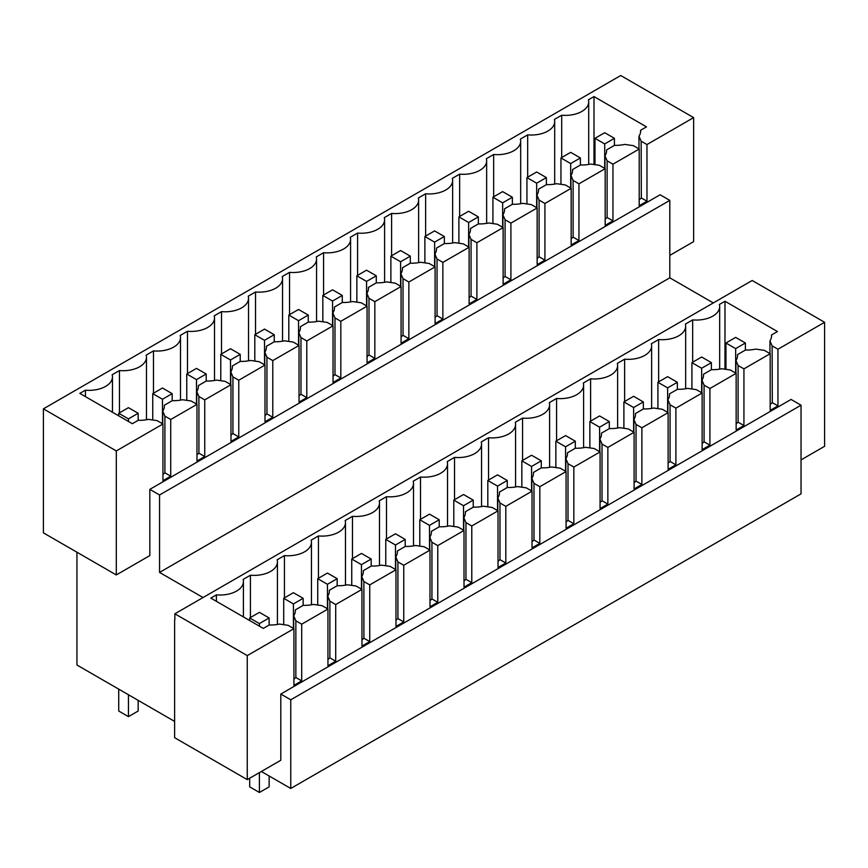 <?xml version="1.0" encoding="UTF-8"?>
<svg xmlns="http://www.w3.org/2000/svg" width="868" height="868" viewBox="0 0 868 868"><rect width="100%" height="100%" fill="white"/><g stroke="black" fill="none" stroke-linecap="round" stroke-linejoin="round"><path stroke-width="1.3" d="M85.444 396.643L85.444 390.188A23.371 13.487 0 0 0 112.449 376.864A23.371 13.487 0 0 0 112.167 374.759L119.458 370.549A23.371 13.487 0 0 0 146.464 357.215A23.371 13.487 0 0 0 146.182 355.12L153.473 350.9A23.371 13.487 0 0 0 180.49 337.576A23.371 13.487 0 0 0 180.197 335.471L187.488 331.261A23.371 13.487 0 0 0 214.504 317.938A23.371 13.487 0 0 0 214.222 315.833L221.514 311.623A23.371 13.487 0 0 0 248.519 298.299A23.371 13.487 0 0 0 248.237 296.194L255.528 291.984A23.371 13.487 0 0 0 282.534 278.661A23.371 13.487 0 0 0 282.252 276.556L289.543 272.346A23.371 13.487 0 0 0 316.56 259.022A23.371 13.487 0 0 0 316.267 256.917L323.569 252.707A23.371 13.487 0 0 0 350.574 239.373A23.371 13.487 0 0 0 350.292 237.279L357.583 233.069A23.371 13.487 0 0 0 384.589 219.734A23.371 13.487 0 0 0 384.307 217.64L391.598 213.419A23.371 13.487 0 0 0 418.615 200.096A23.371 13.487 0 0 0 418.322 197.991L425.624 193.781A23.371 13.487 0 0 0 452.629 180.457A23.371 13.487 0 0 0 452.347 178.352L459.639 174.142A23.371 13.487 0 0 0 486.644 160.819A23.371 13.487 0 0 0 486.362 158.714L493.653 154.504A23.371 13.487 0 0 0 520.67 141.18A23.371 13.487 0 0 0 520.377 139.075L527.668 134.865A23.371 13.487 0 0 0 554.685 121.542A23.371 13.487 0 0 0 554.402 119.437L561.694 115.227L561.694 157.531M604.963 168.544L604.963 155.817L607.123 160.819L612.96 164.182L639.206 149.036L633.369 145.661L624.721 144.413A24.738 14.289 0 0 1 614.501 145.336L606.558 149.925L606.558 151.509M604.963 155.817A24.738 14.289 0 0 0 606.602 150.717A24.738 14.289 0 0 0 606.558 149.925M612.96 164.182L612.96 220.863L605.18 225.354L605.18 168.674L578.945 183.821L578.945 240.501L571.166 244.993L571.166 188.313L544.92 203.47L544.92 260.14L537.151 264.632L537.151 207.951L524.022 215.524L510.905 223.109L510.905 279.778L503.125 284.27L503.125 227.59L476.89 242.747L476.89 299.417L469.111 303.909L469.111 247.239L442.864 262.386L442.864 319.066L435.096 323.547L435.096 266.877L408.85 282.024L408.85 338.704L401.07 343.196L401.07 286.516L374.835 301.663L374.835 358.343L367.055 362.835L367.055 306.154L340.82 321.301L340.82 377.981L333.041 382.473L333.041 325.793L306.795 340.95L306.795 397.62L299.026 402.112L299.026 345.431L272.78 360.589L272.78 417.258L265 421.75L265 365.07L238.765 380.227L238.765 436.908L230.986 441.389L230.986 384.719L204.739 399.866L204.739 456.546L196.971 461.027L196.971 404.358L170.725 419.504L170.725 476.185L162.945 480.677L162.945 423.996L116.301 450.926L116.301 574.941L43.4 532.854L43.4 408.85L620.739 75.527L693.63 117.614L693.63 241.629L669.814 255.376M149.828 489.368L159.549 494.977L669.814 200.378L660.103 194.768L149.828 489.368L149.828 555.585L116.301 574.941M693.63 117.614L646.975 144.544L646.975 201.224L639.206 205.705L639.206 149.036M159.549 494.977L159.549 572.424L203.047 597.531M669.814 200.378L669.814 277.814L159.549 572.424M174.859 619.698L174.859 613.806L752.187 280.483L824.6 322.288L777.945 349.229L777.945 405.899L770.176 410.39L770.176 353.71L743.93 368.867L743.93 425.537L736.151 430.029L736.151 373.349L709.915 388.506L709.915 445.186L702.136 449.667L702.136 392.998L675.89 408.144L675.89 464.825L668.121 469.306L668.121 412.636L641.875 427.783L641.875 484.463L634.096 488.955L634.096 432.275L607.86 447.421L607.86 504.102L600.081 508.594L600.081 451.913L573.835 467.06L573.835 523.74L566.066 528.232L566.066 471.552L539.82 486.709L539.82 543.379L532.041 547.871L532.041 491.19L505.805 506.348L505.805 563.017L498.026 567.509L498.026 510.84L471.78 525.986L471.78 582.667L464.011 587.148L464.011 530.478L437.765 545.625L437.765 602.305L429.986 606.786L429.986 550.117L403.75 565.263L403.75 621.944L395.971 626.436L395.971 569.755L369.735 584.902L369.735 641.582L361.956 646.074L361.956 589.394L335.71 604.551L335.71 661.221L327.941 665.713L327.941 609.032L301.695 624.19L301.695 680.859L293.916 685.351L293.916 628.671L247.261 655.611L174.859 613.806M669.814 277.814L713.312 302.932M293.916 628.671L288.089 625.307L279.431 624.059A24.738 14.289 0 0 1 269.21 624.982L263.297 628.399L210.816 598.095L216.403 594.862A23.371 13.487 0 0 0 243.42 581.538A23.371 13.487 0 0 0 243.138 579.433L250.429 575.224A23.371 13.487 0 0 0 277.434 561.9A23.371 13.487 0 0 0 277.152 559.795L284.444 555.585A23.371 13.487 0 0 0 311.449 542.261A23.371 13.487 0 0 0 311.167 540.156L318.458 535.947A23.371 13.487 0 0 0 345.475 522.623A23.371 13.487 0 0 0 345.182 520.518L352.484 516.308A23.371 13.487 0 0 0 379.49 502.973A23.371 13.487 0 0 0 379.207 500.879L386.499 496.67A23.371 13.487 0 0 0 413.504 483.335A23.371 13.487 0 0 0 413.222 481.23L420.513 477.02A23.371 13.487 0 0 0 447.53 463.696A23.371 13.487 0 0 0 447.237 461.592L454.539 457.382A23.371 13.487 0 0 0 481.545 444.058A23.371 13.487 0 0 0 481.263 441.953L488.554 437.743A23.371 13.487 0 0 0 515.559 424.419A23.371 13.487 0 0 0 515.277 422.315L522.569 418.105A23.371 13.487 0 0 0 549.585 404.781A23.371 13.487 0 0 0 549.292 402.676L556.583 398.466A23.371 13.487 0 0 0 583.6 385.142A23.371 13.487 0 0 0 583.318 383.038L590.609 378.828A23.371 13.487 0 0 0 617.615 365.493A23.371 13.487 0 0 0 617.332 363.399L624.624 359.178A23.371 13.487 0 0 0 651.629 345.855A23.371 13.487 0 0 0 651.347 343.75L658.638 339.54A23.371 13.487 0 0 0 685.655 326.216A23.371 13.487 0 0 0 685.362 324.111L692.664 319.901A23.371 13.487 0 0 0 719.67 306.578A23.371 13.487 0 0 0 719.388 304.473L724.975 301.25L724.975 369.215M769.949 353.591L769.949 340.864A24.738 14.289 0 0 0 771.587 335.753A24.738 14.289 0 0 0 771.543 334.961L777.457 331.543L724.975 301.25M769.949 340.864L772.119 345.855L777.945 349.229M692.664 319.901L692.664 362.216M770.176 353.71L764.339 350.346L755.692 349.099A24.738 14.289 0 0 1 745.471 350.021L737.529 354.6L737.529 356.195M735.934 373.229L735.934 360.502A24.738 14.289 0 0 0 737.572 355.392A24.738 14.289 0 0 0 737.529 354.6M735.934 360.502L738.093 365.493L743.93 368.867M247.261 655.611L247.261 779.627L174.609 737.681L174.609 619.839M280.798 694.053L290.758 699.803L801.034 405.204L791.063 399.443L280.798 694.053L280.798 760.27L247.261 779.627M824.6 322.288L824.6 446.304L801.034 459.91M290.758 699.803L290.758 788.47L261.355 771.489M801.034 405.204L801.034 493.859L290.758 788.47M174.609 721.406L76.937 665.007L76.937 552.222M116.301 450.926L43.4 408.85M162.945 423.996L157.119 420.633L148.461 419.374A24.738 14.289 0 0 1 138.251 420.296L132.337 423.714L79.845 393.41L85.444 390.188M561.694 115.227A23.371 13.487 0 0 0 588.699 101.892A23.371 13.487 0 0 0 588.417 99.798L594.005 96.565L594.005 164.54M638.978 148.905L638.978 136.178A24.738 14.289 0 0 0 640.617 131.079A24.738 14.289 0 0 0 640.573 130.287L646.486 126.869L594.005 96.565M638.978 136.178L641.148 141.18L646.975 144.544M641.148 141.18L641.333 198.295L639.206 199.531M640.573 131.871L640.573 130.287M641.148 197.85L646.975 201.224M771.543 334.961L771.543 336.556M772.119 345.855L772.303 402.98L770.176 404.206M772.119 402.535L777.945 405.899M119.458 412.853L119.458 370.549M327.941 609.032L322.104 605.669L313.456 604.421A24.738 14.289 0 0 1 303.236 605.343L295.294 609.922L295.294 611.517M293.699 628.551L293.699 615.824L295.858 620.815L295.858 677.496L301.695 680.859M295.858 677.496L293.916 679.177M295.858 620.815L301.695 624.19M162.728 423.866L162.728 411.139L164.898 416.141L164.898 472.821L170.725 476.185M164.898 416.141L170.725 419.504M164.898 472.821L162.945 474.492M164.323 406.832L164.323 405.248A24.738 14.289 0 0 1 164.367 406.04A24.738 14.289 0 0 1 162.728 411.139M216.403 594.862L216.403 601.318M293.699 615.824A24.738 14.289 0 0 0 295.337 610.714A24.738 14.289 0 0 0 295.294 609.922M196.971 404.358L191.134 400.983L182.486 399.736A24.738 14.289 0 0 1 172.265 400.658L164.323 405.248M250.429 617.539L250.429 575.224M605.18 168.674L599.354 165.311L590.696 164.063A24.738 14.289 0 0 1 580.475 164.974L572.544 169.564L572.544 171.148M736.151 373.349L730.324 369.985L721.666 368.737A24.738 14.289 0 0 1 711.445 369.659L703.514 374.238A24.738 14.289 0 0 1 703.547 375.041A24.738 14.289 0 0 1 701.919 380.141L704.078 385.142L709.915 388.506M658.638 381.855L658.638 339.54M607.123 160.819L607.123 217.499L612.96 220.863M607.123 217.499L605.18 219.17M738.093 365.493L738.093 422.173L743.93 425.537M738.093 422.173L736.151 423.855M527.668 177.17L527.668 134.865M570.949 188.182L570.949 175.466A24.738 14.289 0 0 0 572.576 170.356A24.738 14.289 0 0 0 572.544 169.564M570.949 175.466L573.108 180.457L578.945 183.821M703.514 375.833L703.514 374.238M571.166 188.313L565.339 184.949L556.681 183.701A24.738 14.289 0 0 1 546.46 184.624L538.529 189.202L538.529 190.797M702.136 392.998L696.299 389.624L687.651 388.376A24.738 14.289 0 0 1 677.431 389.298L669.488 393.888A24.738 14.289 0 0 1 669.532 394.68A24.738 14.289 0 0 1 667.893 399.779L670.063 404.781L675.89 408.144M624.624 401.493L624.624 359.178M701.919 392.868L701.919 380.141M573.108 180.457L573.108 237.138L578.945 240.501M573.108 237.138L571.166 238.808M704.078 385.142L704.078 441.812L709.915 445.186M704.078 441.812L702.136 443.494M493.653 196.819L493.653 154.504M536.923 207.832L536.923 195.105A24.738 14.289 0 0 0 538.561 189.994A24.738 14.289 0 0 0 538.529 189.202M536.923 195.105L539.093 200.096L544.92 203.47M669.488 395.472L669.488 393.888M537.151 207.951L531.314 204.588L522.666 203.34A24.738 14.289 0 0 1 512.446 204.262L504.503 208.841L504.503 210.436M668.121 412.636L662.284 409.262L653.637 408.014A24.738 14.289 0 0 1 643.416 408.936L635.474 413.526A24.738 14.289 0 0 1 635.517 414.318A24.738 14.289 0 0 1 633.879 419.418L636.038 424.419L641.875 427.783M590.609 421.132L590.609 378.828M667.893 412.506L667.893 399.779M539.093 200.096L539.093 256.776L544.92 260.14M539.093 256.776L537.151 258.447M670.063 404.781L670.063 461.45L675.89 464.825M670.063 461.45L668.121 463.132M459.639 216.457L459.639 174.142M502.908 227.47L502.908 214.743A24.738 14.289 0 0 0 504.547 209.633A24.738 14.289 0 0 0 504.503 208.841M502.908 214.743L505.078 219.734L510.905 223.109M635.474 415.11L635.474 413.526M503.125 227.59L497.299 224.226L488.641 222.978A24.738 14.289 0 0 1 478.431 223.901L470.489 228.479L470.489 230.074M634.096 432.275L628.269 428.911L619.611 427.664A24.738 14.289 0 0 1 609.39 428.575L601.459 433.165A24.738 14.289 0 0 1 601.491 433.957A24.738 14.289 0 0 1 599.864 439.067L602.023 444.058L607.86 447.421M556.583 440.77L556.583 398.466M633.879 432.145L633.879 419.418M505.078 219.734L505.078 276.415L510.905 279.778M505.078 276.415L503.125 278.096M636.038 424.419L636.038 481.1L641.875 484.463M636.038 481.1L634.096 482.771M425.624 236.096L425.624 193.781M468.894 247.109L468.894 234.382A24.738 14.289 0 0 0 470.521 229.282A24.738 14.289 0 0 0 470.489 228.479M468.894 234.382L471.053 239.373L476.89 242.747M601.459 434.749L601.459 433.165M469.111 247.239L463.284 243.865L454.626 242.617A24.738 14.289 0 0 1 444.405 243.539L436.474 248.118L436.474 249.713M600.081 451.913L594.255 448.55L585.596 447.302A24.738 14.289 0 0 1 575.375 448.224L567.444 452.803A24.738 14.289 0 0 1 567.477 453.595A24.738 14.289 0 0 1 565.838 458.705L568.008 463.696L573.835 467.06M522.569 460.42L522.569 418.105M599.864 451.783L599.864 439.067M471.053 239.373L471.053 296.053L476.89 299.417M471.053 296.053L469.111 297.735M602.023 444.058L602.023 500.738L607.86 504.102M602.023 500.738L600.081 502.409M391.598 255.734L391.598 213.419M434.879 266.747L434.879 254.02A24.738 14.289 0 0 0 436.506 248.921A24.738 14.289 0 0 0 436.474 248.118M434.879 254.02L437.038 259.022L442.864 262.386M567.444 454.387L567.444 452.803M435.096 266.877L429.259 263.503L420.611 262.255A24.738 14.289 0 0 1 410.39 263.178L402.448 267.767L402.448 269.351M566.066 471.552L560.229 468.188L551.581 466.941A24.738 14.289 0 0 1 541.361 467.863L533.419 472.442A24.738 14.289 0 0 1 533.462 473.234A24.738 14.289 0 0 1 531.824 478.344L533.994 483.335L539.82 486.709M488.554 480.058L488.554 437.743M565.838 471.433L565.838 458.705M437.038 259.022L437.038 315.692L442.864 319.066M437.038 315.692L435.096 317.373M568.008 463.696L568.008 520.377L573.835 523.74M568.008 520.377L566.066 522.048M357.583 275.373L357.583 233.069M400.853 286.386L400.853 273.659A24.738 14.289 0 0 0 402.492 268.559A24.738 14.289 0 0 0 402.448 267.767M400.853 273.659L403.023 278.661L408.85 282.024M533.419 474.036L533.419 472.442M401.07 286.516L395.244 283.152L386.596 281.894A24.738 14.289 0 0 1 376.376 282.816L368.433 287.406L368.433 288.99M532.041 491.19L526.214 487.827L517.556 486.579A24.738 14.289 0 0 1 507.346 487.501L499.404 492.08A24.738 14.289 0 0 1 499.447 492.883A24.738 14.289 0 0 1 497.809 497.982L499.968 502.973L505.805 506.348M454.539 499.697L454.539 457.382M531.824 491.071L531.824 478.344M403.023 278.661L403.023 335.33L408.85 338.704M403.023 335.33L401.07 337.012M533.994 483.335L533.994 540.015L539.82 543.379M533.994 540.015L532.041 541.686M323.569 295.011L323.569 252.707M366.839 306.024L366.839 293.308A24.738 14.289 0 0 0 368.477 288.198A24.738 14.289 0 0 0 368.433 287.406M366.839 293.308L368.998 298.299L374.835 301.663M499.404 493.675L499.404 492.08M367.055 306.154L361.229 302.791L352.571 301.543A24.738 14.289 0 0 1 342.35 302.465L334.419 307.044L334.419 308.628M498.026 510.84L492.199 507.465L483.541 506.218A24.738 14.289 0 0 1 473.32 507.14L465.389 511.719A24.738 14.289 0 0 1 465.422 512.521A24.738 14.289 0 0 1 463.794 517.621L465.953 522.623L471.78 525.986M420.513 519.335L420.513 477.02M497.809 510.709L497.809 497.982M368.998 298.299L368.998 354.979L374.835 358.343M368.998 354.979L367.055 356.65M499.968 502.973L499.968 559.654L505.805 563.017M499.968 559.654L498.026 561.336M289.543 314.65L289.543 272.346M332.824 325.663L332.824 312.947A24.738 14.289 0 0 0 334.451 307.836A24.738 14.289 0 0 0 334.419 307.044M332.824 312.947L334.983 317.938L340.82 321.301M465.389 513.313L465.389 511.719M333.041 325.793L327.203 322.429L318.556 321.182A24.738 14.289 0 0 1 308.335 322.104L300.393 326.683L300.393 328.278M464.011 530.478L458.174 527.104L449.526 525.856A24.738 14.289 0 0 1 439.306 526.778L431.363 531.368A24.738 14.289 0 0 1 431.407 532.16A24.738 14.289 0 0 1 429.769 537.259L431.939 542.261L437.765 545.625M386.499 538.974L386.499 496.67M463.794 530.348L463.794 517.621M334.983 317.938L334.983 374.618L340.82 377.981M334.983 374.618L333.041 376.289M465.953 522.623L465.953 579.292L471.78 582.667M465.953 579.292L464.011 580.974M255.528 334.299L255.528 291.984M298.798 345.312L298.798 332.585A24.738 14.289 0 0 0 300.436 327.475A24.738 14.289 0 0 0 300.393 326.683M298.798 332.585L300.968 337.576L306.795 340.95M431.363 532.952L431.363 531.368M299.026 345.431L293.189 342.068L284.541 340.82A24.738 14.289 0 0 1 274.321 341.742L266.378 346.321L266.378 347.916M429.986 550.117L424.159 546.753L415.512 545.495A24.738 14.289 0 0 1 405.291 546.417L397.349 551.006A24.738 14.289 0 0 1 397.392 551.798A24.738 14.289 0 0 1 395.754 556.909L397.913 561.9L403.75 565.263M352.484 558.612L352.484 516.308M429.769 549.986L429.769 537.259M300.968 337.576L300.968 394.256L306.795 397.62M300.968 394.256L299.026 395.927M431.939 542.261L431.939 598.931L437.765 602.305M431.939 598.931L429.986 600.613M221.514 353.938L221.514 311.623M264.783 364.951L264.783 352.224A24.738 14.289 0 0 0 266.422 347.113A24.738 14.289 0 0 0 266.378 346.321M264.783 352.224L266.943 357.215L272.78 360.589M397.349 552.591L397.349 551.006M265 365.07L259.174 361.706L250.516 360.459A24.738 14.289 0 0 1 240.295 361.381L232.364 365.96L232.364 367.555M395.971 569.755L390.144 566.392L381.486 565.144A24.738 14.289 0 0 1 371.265 566.055L363.334 570.645A24.738 14.289 0 0 1 363.366 571.437A24.738 14.289 0 0 1 361.739 576.547L363.898 581.538L369.735 584.902M318.458 578.251L318.458 535.947M395.754 569.625L395.754 556.909M266.943 357.215L266.943 413.895L272.78 417.258M266.943 413.895L265 415.577M397.913 561.9L397.913 618.58L403.75 621.944M397.913 618.58L395.971 620.251M187.488 373.576L187.488 331.261M230.769 384.589L230.769 371.862A24.738 14.289 0 0 0 232.396 366.763A24.738 14.289 0 0 0 232.364 365.96M230.769 371.862L232.928 376.864L238.765 380.227M363.334 572.229L363.334 570.645M230.986 384.719L225.148 381.345L216.501 380.097A24.738 14.289 0 0 1 206.28 381.019L198.349 385.609L198.349 387.193M361.956 589.394L356.119 586.03L347.471 584.782A24.738 14.289 0 0 1 337.251 585.705L329.308 590.283A24.738 14.289 0 0 1 329.352 591.075A24.738 14.289 0 0 1 327.713 596.186L329.883 601.177L335.71 604.551M284.444 597.9L284.444 555.585M361.739 589.264L361.739 576.547M232.928 376.864L232.928 433.533L238.765 436.908M232.928 433.533L230.986 435.215M363.898 581.538L363.898 638.219L369.735 641.582M363.898 638.219L361.956 639.89M153.473 393.215L153.473 350.9M196.743 404.228L196.743 391.501A24.738 14.289 0 0 0 198.381 386.401A24.738 14.289 0 0 0 198.349 385.609M196.743 391.501L198.913 396.502L204.739 399.866M329.308 591.878L329.308 590.283M327.713 608.913L327.713 596.186M198.913 396.502L198.913 453.172L204.739 456.546M198.913 453.172L196.971 454.854M329.883 601.177L329.883 657.857L335.71 661.221M329.883 657.857L327.941 659.528M594.981 138.316L604.703 132.706L614.414 138.316L604.703 143.925L594.981 138.316L594.981 164.67M604.703 143.925L604.703 168.392M614.414 138.316L614.414 145.39M735.663 348.611L725.952 343.001L735.663 337.381L745.384 343.001L735.663 348.611L735.663 373.077M725.952 343.001L725.952 369.356M745.384 343.001L745.384 350.064M560.956 157.954L570.677 152.345L580.399 157.954L570.677 163.564L560.956 157.954L560.956 184.32M570.677 163.564L570.677 188.031M580.399 157.954L580.399 165.028M701.648 368.249L691.926 362.64L701.648 357.019L711.369 362.64L701.648 368.249L701.648 392.716M691.926 362.64L691.926 388.994M711.369 362.64L711.369 369.703M526.941 177.593L536.663 171.983L546.384 177.593L536.663 183.202L526.941 177.593L526.941 203.958M536.663 183.202L536.663 207.669M546.384 177.593L546.384 184.667M667.633 387.887L657.911 382.278L667.633 376.669L677.355 382.278L667.633 387.887L667.633 412.354M657.911 382.278L657.911 408.633M677.355 382.278L677.355 389.341M492.926 197.231L502.648 191.622L512.359 197.231L502.648 202.852L492.926 197.231L492.926 223.597M502.648 202.852L502.648 227.318M512.359 197.231L512.359 204.305M633.618 407.526L623.897 401.917L633.618 396.307L643.329 401.917L633.618 407.526L633.618 431.993M623.897 401.917L623.897 428.271M643.329 401.917L643.329 408.991M458.901 216.881L468.622 211.26L478.344 216.881L468.622 222.49L458.901 216.881L458.901 243.235M468.622 222.49L468.622 246.957M478.344 216.881L478.344 223.944M599.593 427.164L589.871 421.555L599.593 415.946L609.314 421.555L599.593 427.164L599.593 451.631M589.871 421.555L589.871 447.921M609.314 421.555L609.314 428.629M424.886 236.519L434.608 230.91L444.329 236.519L434.608 242.129L424.886 236.519L424.886 262.874M434.608 242.129L434.608 266.595M444.329 236.519L444.329 243.582M565.578 446.803L555.856 441.194L565.578 435.584L575.3 441.194L565.578 446.803L565.578 471.27M555.856 441.194L555.856 467.559M575.3 441.194L575.3 448.268M390.871 256.158L400.593 250.548L410.304 256.158L400.593 261.767L390.871 256.158L390.871 282.512M400.593 261.767L400.593 286.234M410.304 256.158L410.304 263.232M531.563 466.452L521.842 460.832L531.563 455.223L541.274 460.832L531.563 466.452L531.563 490.919M521.842 460.832L521.842 487.198M541.274 460.832L541.274 467.906M356.856 275.796L366.567 270.187L376.289 275.796L366.567 281.406L356.856 275.796L356.856 302.162M366.567 281.406L366.567 305.872M376.289 275.796L376.289 282.87M497.538 486.091L487.816 480.481L497.538 474.861L507.259 480.481L497.538 486.091L497.538 510.558M487.816 480.481L487.816 506.836M507.259 480.481L507.259 487.545M322.831 295.435L332.553 289.825L342.274 295.435L332.553 301.044L322.831 295.435L322.831 321.8M332.553 301.044L332.553 325.511M342.274 295.435L342.274 302.509M463.523 505.729L453.801 500.12L463.523 494.51L473.244 500.12L463.523 505.729L463.523 530.196M453.801 500.12L453.801 526.475M473.244 500.12L473.244 507.183M288.816 315.073L298.538 309.464L308.259 315.073L298.538 320.693L288.816 315.073L288.816 341.439M298.538 320.693L298.538 345.149M308.259 315.073L308.259 322.147M429.508 525.368L419.786 519.758L429.508 514.149L439.219 519.758L429.508 525.368L429.508 549.835M419.786 519.758L419.786 546.113M439.219 519.758L439.219 526.833M254.801 334.712L264.512 329.102L274.234 334.712L264.512 340.332L254.801 334.712L254.801 361.077M264.512 340.332L264.512 364.799M274.234 334.712L274.234 341.786M395.482 545.006L385.772 539.397L395.482 533.787L405.204 539.397L395.482 545.006L395.482 569.473M385.772 539.397L385.772 565.752M405.204 539.397L405.204 546.471M220.776 354.361L230.497 348.741L240.219 354.361L230.497 359.97L220.776 354.361L220.776 380.716M230.497 359.97L230.497 384.437M240.219 354.361L240.219 361.424M361.468 564.645L351.746 559.035L361.468 553.426L371.189 559.035L361.468 564.645L361.468 589.112M351.746 559.035L351.746 585.401M371.189 559.035L371.189 566.11M186.761 373.999L196.483 368.39L206.204 373.999L196.483 379.609L186.761 373.999L186.761 400.354M196.483 379.609L196.483 404.076M206.204 373.999L206.204 381.063M327.453 584.294L317.731 578.674L327.453 573.064L337.175 578.674L327.453 584.294L327.453 608.75M317.731 578.674L317.731 605.039M337.175 578.674L337.175 585.748M152.746 393.638L162.468 388.029L172.179 393.638L162.468 399.247L152.746 393.638L152.746 419.993M162.468 399.247L162.468 423.714M172.179 393.638L172.179 400.712M293.427 603.933L283.717 598.312L293.427 592.703L303.149 598.312L293.427 603.933L293.427 628.399M283.717 598.312L283.717 624.678M303.149 598.312L303.149 605.387M118.721 413.276L128.442 407.667L138.164 413.276L128.442 418.886L118.721 413.276L118.721 415.859M118.721 689.138L118.721 711.022L128.442 716.642L138.164 711.022L138.164 700.367M128.442 418.886L128.442 421.468M128.442 694.747L128.442 716.642M138.164 413.276L138.164 420.351M259.413 772.607L259.413 792.473L249.691 786.864L249.691 778.227M259.413 623.571L249.691 617.962L259.413 612.341L269.134 617.962L259.413 623.571L259.413 626.154M249.691 617.962L249.691 620.544M269.134 775.981L269.134 786.864L259.413 792.473M269.134 617.962L269.134 625.025M588.699 164.443L588.699 101.892M719.67 369.128L719.67 306.578M112.449 412.235L112.449 376.864M243.42 616.92L243.42 581.538M685.655 388.766L685.655 326.216M554.685 184.081L554.685 121.542M651.629 408.405L651.629 345.855M520.67 203.72L520.67 141.18M617.615 428.043L617.615 365.493M486.644 223.369L486.644 160.819M583.6 447.682L583.6 385.142M452.629 243.007L452.629 180.457M549.585 467.32L549.585 404.781M418.615 262.646L418.615 200.096M515.559 486.97L515.559 424.419M384.589 282.284L384.589 219.734M481.545 506.608L481.545 444.058M350.574 301.923L350.574 239.373M447.53 526.247L447.53 463.696M316.56 321.561L316.56 259.022M413.504 545.885L413.504 483.335M282.534 341.2L282.534 278.661M379.49 565.524L379.49 502.973M248.519 360.849L248.519 298.299M345.475 585.162L345.475 522.623M214.504 380.488L214.504 317.938M311.449 604.801L311.449 542.261M180.49 400.126L180.49 337.576M277.434 624.45L277.434 561.9M146.464 419.765L146.464 357.215"/></g></svg>
